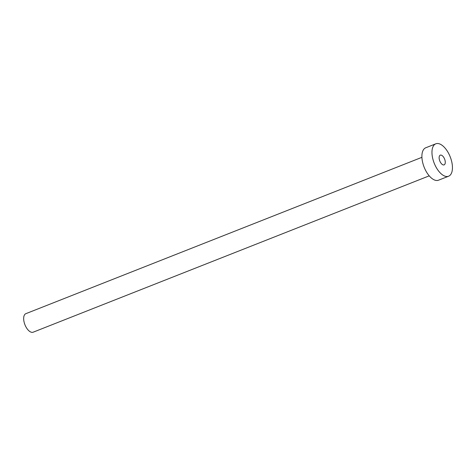 <?xml version="1.0" encoding="UTF-8"?>
<svg xmlns="http://www.w3.org/2000/svg" width="476" height="476" viewBox="0 0 476 476"><rect width="100%" height="100%" fill="white"/><g stroke="black" fill="none" stroke-linecap="round" stroke-linejoin="round"><path stroke-width="0.71" d="M441.496 155.218A5.23 2.582 68.5 0 0 440.282 155.152A5.23 2.582 68.5 0 0 439.437 159.876A5.23 2.582 68.5 0 0 442.912 164.815A5.23 2.582 68.5 0 0 444.12 164.88A5.23 2.582 68.5 0 0 444.965 160.156A5.23 2.582 68.5 0 0 441.496 155.218M429.221 175.846L33.171 332.188A9.954 4.921 -111.5 0 1 30.863 332.075A9.954 4.921 -111.5 0 1 24.246 322.663A9.954 4.921 -111.5 0 1 25.859 313.672L421.909 157.324M448.6 176.221L438.533 180.196A17.422 8.604 -111.5 0 1 434.499 179.993A17.422 8.604 -111.5 0 1 422.926 163.524A17.422 8.604 -111.5 0 1 425.74 147.78L435.802 143.811A17.422 8.604 -111.5 0 1 439.842 144.014A17.422 8.604 -111.5 0 1 451.415 160.483A17.422 8.604 -111.5 0 1 448.6 176.221A17.422 8.604 -111.5 0 1 444.566 176.019A17.422 8.604 -111.5 0 1 432.993 159.549A17.422 8.604 -111.5 0 1 435.802 143.811"/></g></svg>
